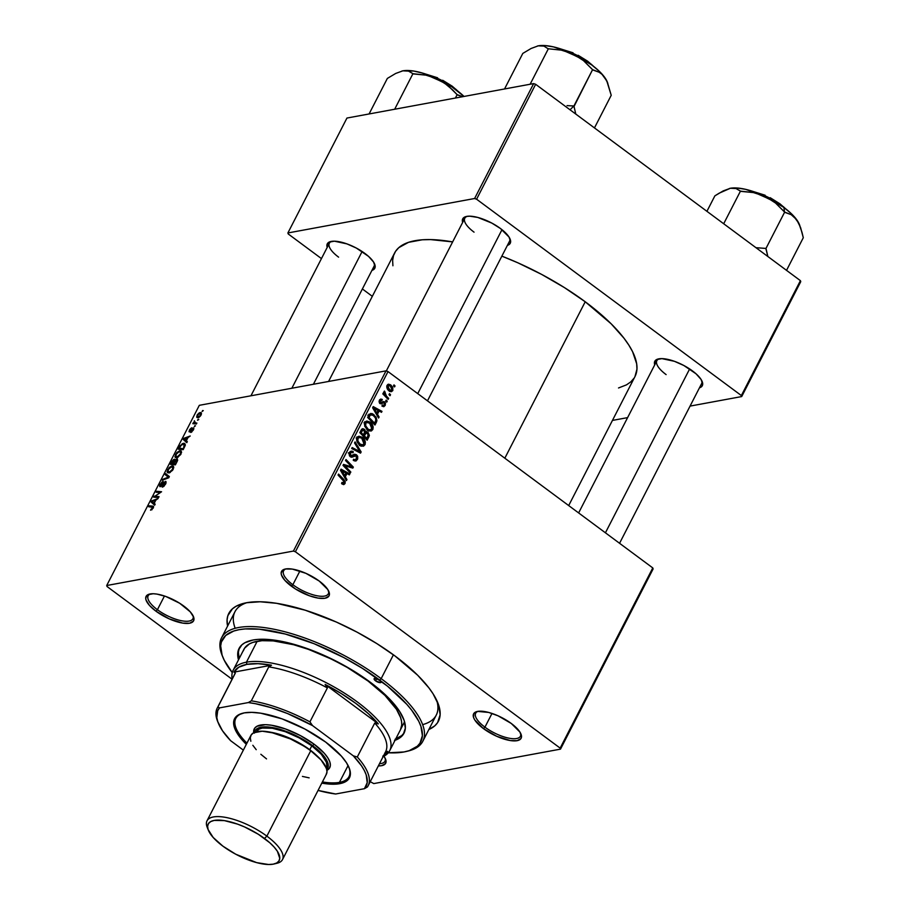 <?xml version="1.0" encoding="UTF-8"?>
<svg xmlns="http://www.w3.org/2000/svg" width="910" height="910" viewBox="0 0 910 910"><rect width="100%" height="100%" fill="white"/><g stroke="black" fill="none" stroke-linecap="round" stroke-linejoin="round"><path stroke-width="1.36" d="M285.99 568.898A25.139 8.963 -152.8 0 0 292.861 584.72L291.371 586.177A26.72 9.532 27.2 0 1 285.001 569.091A26.72 9.532 27.2 0 1 319.217 581.035L305.908 573.334L292.383 569.103L285.558 568.966L283.215 569.751L281.144 572.868L281.486 575.074L284.875 580.375L295.488 588.986L309.411 595.777L318.204 598.12L325.041 598.245L328.863 596.152L329.443 594.355L327.839 589.6L319.217 581.035A26.72 9.532 27.2 0 1 328.92 591.659A26.72 9.532 27.2 0 1 318.602 598.177A26.72 9.532 27.2 0 1 291.371 586.177L292.861 584.72A25.139 8.963 -152.8 0 0 317.772 595.902A25.139 8.963 -152.8 0 0 328.487 590.738A25.139 8.963 27.2 0 1 328.328 593.798A25.139 8.963 27.2 0 1 292.861 584.72L299.913 571.002L292.861 584.72A25.139 8.963 27.2 0 1 283.601 570.809A25.139 8.963 27.2 0 1 286.002 568.898M484.939 727.158A25.139 8.963 -152.8 0 0 509.85 738.34A25.139 8.963 -152.8 0 0 520.565 733.176A25.139 8.963 27.2 0 1 520.406 736.236A25.139 8.963 27.2 0 1 484.939 727.158L491.991 713.44L484.939 727.158A25.139 8.963 27.2 0 1 475.68 713.247A25.139 8.963 27.2 0 1 478.068 711.336A25.139 8.963 -152.8 0 0 484.939 727.158L483.449 728.614L484.939 727.158M511.284 723.473A26.72 9.532 27.2 0 1 520.986 734.097A26.72 9.532 27.2 0 1 510.681 740.615A26.72 9.532 27.2 0 1 483.449 728.614L496.758 736.315L510.283 740.558L517.107 740.683L520.929 738.59L521.521 736.793L519.906 732.038L511.284 723.473L497.975 715.772L488.681 712.439L477.625 711.404L473.803 713.497L473.564 717.512L474.827 720.049L483.449 728.614A26.72 9.532 27.2 0 1 477.067 711.518A26.72 9.532 27.2 0 1 511.284 723.473M379.481 763.706A25.139 8.963 -152.8 0 0 385.112 758.166A25.139 8.963 27.2 0 1 384.953 761.226A25.139 8.963 27.2 0 1 379.481 763.706M383.906 756.221A26.72 9.532 27.2 0 1 385.544 759.088A26.72 9.532 27.2 0 1 378.355 765.89L381.654 765.685L385.487 763.581L385.726 759.577L383.906 756.221M157.419 609.711A25.139 8.963 -152.8 0 0 182.33 620.893A25.139 8.963 -152.8 0 0 193.045 615.729A25.139 8.963 27.2 0 1 192.874 618.789A25.139 8.963 27.2 0 1 157.419 609.711L164.46 595.993L157.419 609.711A25.139 8.963 27.2 0 1 148.148 595.8A25.139 8.963 27.2 0 1 150.548 593.889A25.139 8.963 -152.8 0 0 157.419 609.711L155.929 611.179L157.419 609.711M183.763 606.037A26.72 9.532 27.2 0 1 193.466 616.65A26.72 9.532 27.2 0 1 183.149 623.168A26.72 9.532 27.2 0 1 155.929 611.179L169.237 618.868L182.762 623.111L189.587 623.248L193.409 621.143L193.989 619.346L193.648 617.139L190.258 611.838L179.645 603.228L165.734 596.437L156.929 594.093L153.198 593.741L147.773 594.742L145.702 597.859L146.044 600.065L149.433 605.378L155.929 611.179A26.72 9.532 27.2 0 1 149.547 594.082A26.72 9.532 27.2 0 1 183.763 606.037M327.202 247.418A26.72 9.532 27.2 0 1 330.739 241.525A26.72 9.532 27.2 0 1 364.955 253.481A26.72 9.532 27.2 0 1 374.658 264.093A26.72 9.532 27.2 0 1 371.928 270.406L374.601 268.587L375.182 266.789L373.578 262.046L368.539 256.381L356.345 248.066L346.926 243.88L334.391 241.184L328.954 242.185L326.883 245.302L327.236 247.509M462.655 222.415A26.72 9.532 27.2 0 1 466.182 216.523A26.72 9.532 27.2 0 1 500.409 228.478A26.72 9.532 27.2 0 1 510.112 239.102A26.72 9.532 27.2 0 1 507.382 245.404L510.055 243.596L510.635 241.798L509.031 237.044L500.409 228.478L491.798 223.075L477.807 217.444L469.844 216.193L466.739 216.409L462.917 218.502L462.678 222.518M654.722 364.853A26.72 9.532 27.2 0 1 658.26 358.961A26.72 9.532 27.2 0 1 692.476 370.916A26.72 9.532 27.2 0 1 702.179 381.54A26.72 9.532 27.2 0 1 699.449 387.842L702.122 386.033L702.702 384.236L701.098 379.481L696.059 373.817L683.865 365.513L674.446 361.315L661.911 358.631L656.474 359.632L654.404 362.737L654.756 364.955M422.649 724.633A113.147 40.347 -152.8 0 0 436.618 700.109A113.147 40.347 27.2 0 1 436.254 715.123L422.832 741.24A113.147 40.347 27.2 0 1 407.225 751.239M395.02 655.985A117.856 42.031 27.2 0 1 437.824 702.85A117.856 42.031 27.2 0 1 428.86 729.513L434.775 725.839L437.573 722.654L440.144 714.725L438.62 704.977L433.058 693.784L428.826 687.778L417.667 675.231L395.02 655.985L376.854 643.609L357.016 632.131L336.29 622.019L305.248 610.212L276.64 603.319L260.169 601.772L246.508 602.738L236.202 606.185L232.437 608.813L227.841 615.706L227.068 619.915L227.591 626.069A117.856 42.031 27.2 0 1 244.051 603.262A117.856 42.031 27.2 0 1 395.02 655.985M568.693 505.562L634.998 376.535A135.146 48.196 -152.8 0 0 585.221 301.767A135.146 48.196 -152.8 0 0 501.854 256.142L517.87 262.808L541.643 274.411L564.382 287.571L585.221 301.767L504.822 458.208L585.221 301.767L611.179 323.823L623.987 338.213L628.833 345.106L632.598 351.704L636.67 363.772L636.966 369.119L634.975 376.592M392.915 265.765L392.631 260.408L393.518 255.573L395.577 251.319L398.785 247.668L408.51 242.333L422.308 239.785L430.589 239.592L452.645 241.901A135.146 48.196 -152.8 0 0 394.599 252.991L328.567 381.472M509.68 238.17A25.139 8.963 27.2 0 1 509.52 241.241M701.758 380.608A25.139 8.963 27.2 0 1 701.587 383.667L619.562 543.293M374.238 263.172A25.139 8.963 27.2 0 1 374.067 266.232L313.404 384.27M373.794 783.59L560.503 749.135L653.118 568.932L652.777 567.92L388.013 371.576L295.397 551.767L560.162 748.122L652.777 567.92L653.118 568.932L560.503 749.135L373.794 783.59L370.233 781.701L373.794 783.59M369.585 430.009L372.781 429.565C373.589 426.471 372.702 423.98 370.108 422.081L368.504 422.376L370.893 422.74L373.168 426.938L372.895 429.327L371.473 430.874L368.982 430.839L366.73 429.327L364.409 424.31L366.218 421.216L370.108 422.081L366.844 421.034L364.864 422.547L364.705 426.176L367.651 430.1L370.882 431.056L372.781 429.565L369.039 430.862M377.457 414.232L379.095 416.996L378.571 418.031L372.622 407.76L373.214 406.599L381.984 411.365L381.495 412.321L379.129 410.99L377.457 414.232L379.129 410.99L381.495 412.321L381.984 411.365L373.214 406.599L372.622 407.76L378.571 418.031L379.095 416.996L378.082 417.189L379.095 416.996L377.457 414.232L376.478 414.414L377.457 414.232M345.049 483.54L343.423 484.598L341.591 483.449L341.978 482.414L343.855 483.13L344.23 481.765L338.042 475.031L338.543 474.064L345.163 481.39L345.049 483.54L343.923 479.615L338.543 474.064L338.042 475.031L343.241 480.389L344.128 482.778L341.978 482.414L341.591 483.449L342.296 484.075L345.049 483.54L342.262 484.052L343.821 484.586L345.049 483.54M356.515 454.795L357.664 456.297L357.687 458.856L356.163 460.87L354.354 460.881L353.228 460.221L353.615 459.197L355.071 459.846L356.231 459.129L356.39 456.058L355.173 455.535L351.135 457.15L349.508 455.921L349.065 453.646L350.123 451.644L352.159 451.155L353.342 451.781L352.943 452.793L351.76 452.304L350.577 452.987L350.6 455.637L351.635 455.921L354.661 454.226L356.515 454.795L354.65 454.226L350.725 455.739L350.373 453.305L351.544 452.315L352.943 452.793L353.342 451.781L351.146 451.121L349.44 452.566L350.282 456.729L352.614 456.968L356.106 455.796L356.515 458.663L354.945 459.846L353.615 459.197L353.228 460.221L355.639 461.051L357.437 459.425L353.819 460.608L357.437 459.425L356.515 454.795L353.251 455.398L356.515 454.795M355.071 441.919L361.145 451.94L360.519 453.146L351.67 448.516L352.159 447.561L359.746 451.531L354.536 442.942L355.071 441.919L354.536 442.942L359.746 451.531L352.159 447.561L351.67 448.516L360.519 453.146L361.145 451.94L358.972 452.338L361.145 451.94L355.071 441.919M361.771 445.206L364.978 444.762C365.786 441.668 364.899 439.166 362.305 437.278L360.69 437.573L363.09 437.938L365.354 442.135L365.092 444.524L363.659 446.071L361.179 446.036L358.927 444.512L357.118 441.976L356.606 439.507L358.415 436.413L362.305 437.278L359.04 436.231L357.061 437.744L356.891 441.373L359.848 445.286L363.079 446.241L364.978 444.762L361.224 446.048M393.996 384.896L395.042 385.976L394.553 386.921L393.495 385.863L393.996 384.896L393.495 385.863L394.553 386.921L395.042 385.976L393.825 386.193L395.042 385.976L393.996 384.896M367.867 432.057L369.38 435.367L367.162 440.224L359.825 432.648L361.588 429.395L363.045 428.712L364.864 429.759L365.638 431.977L367.867 432.057L365.638 431.977L364.307 429.247L361.816 429.145L359.825 432.648L367.162 440.224L369.039 436.561L367.595 436.823L369.039 436.561L367.867 432.057L364.591 432.659L367.867 432.057M345.311 476.795L346.949 479.559L346.414 480.582L340.465 470.311L341.068 469.15L349.838 473.928L349.349 474.884L346.972 473.541L345.311 476.795L346.972 473.541L349.349 474.884L349.838 473.928L341.068 469.15L340.465 470.311L346.414 480.582L346.949 479.559L345.925 479.741L346.949 479.559L345.311 476.795L344.321 476.976L345.311 476.795M346.357 467.365L350.816 472.028L350.327 472.984L343.002 465.397L343.514 464.396L351.749 466.898L345.516 460.505L346.005 459.539L353.342 467.114L352.83 468.115L344.583 465.647L346.357 467.365L344.583 465.647L352.83 468.115L353.342 467.114L346.005 459.539L345.516 460.505L351.749 466.898L343.514 464.396L343.002 465.397L350.327 472.984L350.816 472.028L349.611 472.245L350.816 472.028L346.357 467.365L345.117 467.592L346.357 467.365M385.214 405.382L383.827 406.668L381.938 406.087L382.314 405.064L384.27 405.132L384.566 403.266L383.611 402.686L381.358 403.858L380.027 403.528L379.049 401.583L379.891 399.547L382.28 399.456L381.893 400.491L380.084 400.889L380.516 402.573L383.667 401.515L385.465 403.039L385.214 405.382L384.646 401.879L380.391 402.482L380.084 400.889L381.893 400.491L382.28 399.456L380.801 399.046L379.368 400.298L380.027 403.528L384.225 402.868L384.498 404.791L383.622 405.519L382.314 405.064L381.938 406.087L383.724 406.69L385.214 405.382L381.973 405.985L385.214 405.382M376.922 420.704L374.965 425.027L367.64 417.451L369.403 414.209L372.19 413.584L376.114 417.133L376.922 420.704L373.771 414.459L370.711 413.424L367.64 417.451L374.965 425.027L376.365 422.32L374.909 422.593L376.365 422.32L376.922 420.704L375.671 420.943L376.922 420.704M389.673 390.902L392.836 390.561L390.697 384.885L388.707 385.26L390.697 384.885L392.733 387.341L392.836 390.561L390.242 391.584L387.614 389.309L386.739 386.898L387.785 384.452L390.697 384.885L388.49 384.168L387.091 385.271C386.466 387.694 387.205 389.628 389.309 391.072L391.38 391.709L392.836 390.561L389.525 391.22M389.48 393.677L390.526 394.758L390.037 395.702L388.979 394.644L389.48 393.677L388.979 394.644L390.037 395.702L390.526 394.758L389.309 394.986L390.526 394.758L389.48 393.677M386.534 396.18L388.65 398.421L388.149 399.376L382.814 393.871L383.315 392.915L384.407 394.064L383.758 392.176L384.418 391.05L384.907 394.053L386.534 396.18L384.418 391.05L384.407 394.064L383.315 392.915L382.814 393.871L388.149 399.376L388.65 398.421L387.433 398.637L388.65 398.421L386.534 396.18L385.271 396.419L386.534 396.18M386.181 400.082L387.228 401.162L386.75 402.118L385.681 401.06L386.181 400.082L385.681 401.06L386.75 402.118L387.228 401.162L386.022 401.39L387.228 401.162L386.181 400.082M386.022 370.859L199.313 405.325L106.709 585.517L293.418 551.062L386.022 370.859L388.013 371.576L652.777 567.92L560.162 748.122L560.503 749.135L560.162 748.122L295.397 551.767L293.418 551.062L295.397 551.767L388.013 371.576L386.022 370.859L199.313 405.325L106.709 585.517L293.418 551.062L386.022 370.859M174.993 456.922L176.893 457.707L180.976 454.113L181.044 450.928L179.702 450.734L181.568 452.122L179.702 450.734L181.261 451.121L180.783 454.465L177.348 457.582L175.687 457.673L174.936 456.695L176.733 452.611L179.702 450.734L175.528 454.363L175.402 457.525M186.334 440.804L187.323 441.634L186.789 442.67L183.24 439.473L183.843 438.313L190.213 436.004L188.006 437.562L186.334 440.804L188.006 437.562L190.213 436.004L183.843 438.313L183.24 439.473L186.789 442.67L187.323 441.634L186.334 440.804M153.244 508.087L150.537 510.203L152.766 507.325L148.671 506.745L149.16 505.789L153.562 506.563L153.244 508.087L152.789 506.142L149.16 505.789L148.671 506.745L152.163 507.097L152.596 508.144L150.537 510.203L153.244 508.087M160.751 485.712L160.751 484.291L163.254 481.39L160.092 484.382L160.308 486.657L164.983 482.357L165.427 484.359L163.618 485.826L164.084 486.167L162.651 486.224L163.345 486.736L162.651 486.224L162.23 487.168L165.631 483.972L165.734 481.401L166.086 482.914L163.993 486.247L162.23 487.168L164.721 484.529L165.176 482.357L160.706 486.531L159.773 486.611L159.682 485.349L161.969 482.004L163.254 481.39L160.933 483.949L160.831 485.701L165.415 481.413L160.49 485.678M165.688 473.632L169.362 476.567L168.748 477.784L162.287 480.241L162.788 479.286L168.316 477.181L165.165 474.656L165.688 473.632L165.165 474.656L168.316 477.181L162.788 479.286L162.287 480.241L168.748 477.784L169.362 476.567L165.688 473.632M167.19 472.119L169.078 472.904L173.173 469.298L173.241 466.125L171.888 465.931L173.753 467.319L171.888 465.931L173.571 466.5L172.525 470.356L169.078 472.904L167.451 472.597L167.11 471.63L169.203 467.501L171.888 465.931L167.713 469.56L167.588 472.711M202.566 410.535L203.271 410.615L202.065 411.513L203.271 410.615L202.566 410.535M176.836 458.902L177.666 460.176L175.391 464.862L170.443 464.373L173.412 459.675L174.731 459.243L175.095 460.255L176.836 458.902L175.095 460.255L174.345 459.254L172.399 460.744L170.443 464.373L175.391 464.862L177.268 461.199L176.836 458.902L177.439 458.993M154.188 503.366L155.166 504.197L154.643 505.221L151.094 502.036L151.686 500.875L158.067 498.566L155.849 500.113L154.188 503.366L155.849 500.113L158.067 498.566L151.686 500.875L151.094 502.036L154.643 505.221L155.166 504.197L154.188 503.366M156.042 496.325L159.045 496.655L158.545 497.622L153.619 497.122L160.342 492.606L156.133 492.23L156.622 491.263L161.57 491.753L154.837 496.28L156.042 496.325L154.837 496.28L161.57 491.753L156.622 491.263L156.133 492.23L160.342 492.606L153.619 497.122L158.545 497.622L159.045 496.655L156.042 496.325L157.669 497.531L156.042 496.325M193.409 429.929L191.123 432.375L193.034 428.849L190.167 431.647L189.007 431.727L189.724 429.543L191.464 427.871L189.746 430.976L193.125 427.973L193.864 428.178L193.511 429.725L193.352 427.916L189.928 431.01L191.748 427.78L189.371 430.18L189.53 431.943L192.909 428.849L192.909 429.986L190.747 432.477L193.409 429.929M185.208 445.513L183.194 449.665L178.258 449.176L182.262 443.693L184.662 443.386L185.208 445.513L184.821 443.488L183.411 443.284L180.1 445.718L178.258 449.176L183.194 449.665L185.208 445.513M199.972 412.617L201.451 413.402L200.416 416.075L198.357 417.633L196.674 417.042L197.379 414.653L199.301 412.833L197.095 415.153L197.004 417.519L198.198 417.667L201.03 415.096C201.747 413.129 201.406 412.298 199.972 412.617L201.463 413.72L199.972 412.617L201.099 412.776M198.05 419.328L198.755 419.396L197.55 420.295L198.05 419.328L197.55 420.295L198.755 419.396L198.05 419.328L198.585 419.726L198.05 419.328M195.457 422.877L196.549 423.696L195.457 422.877L196.867 423.059L196.378 424.014L192.783 423.662L194.012 422.786L194.353 420.738L194.41 422.467L195.457 422.877L194.353 420.738L194.012 422.786L192.783 423.662L196.378 424.014L196.867 423.059L195.457 422.877L194.433 421.501M194.751 425.732L195.457 425.8L194.251 426.71L195.457 425.8L194.751 425.732M107.05 586.529L232.073 679.247L107.05 586.529L106.709 585.517L107.05 586.529M612.441 420.42L627.604 417.622L612.441 420.42M690.064 406.099L741.695 396.567L800.755 281.668L800.413 280.655L535.649 84.3L476.59 199.21L741.354 395.554L800.413 280.655L800.755 281.668L741.695 396.567L690.064 406.099M287.89 232.96L474.611 198.505L533.658 83.595L346.949 118.05L287.89 232.96L474.611 198.505L476.59 199.21L741.354 395.554L741.695 396.567L741.354 395.554L800.413 280.655L535.649 84.3L476.59 199.21L474.611 198.505L533.658 83.595L535.649 84.3L533.658 83.595L346.949 118.05L287.89 232.96L288.243 233.972L321.458 258.599L288.243 233.972L287.89 232.96M362.385 288.959L372.326 296.33L362.385 288.959M618.527 387.967L626.49 384.862L630.812 381.859L634.008 378.219M338.6 257.155A25.139 8.963 27.2 0 1 329.34 243.243A25.139 8.963 27.2 0 1 331.74 241.332A25.139 8.963 -152.8 0 0 338.6 257.155M666.12 374.601A25.139 8.963 27.2 0 1 656.861 360.69A25.139 8.963 27.2 0 1 659.261 358.767A25.139 8.963 -152.8 0 0 666.12 374.601M474.053 232.164A25.139 8.963 27.2 0 1 464.794 218.252A25.139 8.963 27.2 0 1 467.183 216.341A25.139 8.963 -152.8 0 0 474.053 232.164M222.518 656.315A113.147 40.347 27.2 0 1 221.562 637.808L234.985 611.691A113.147 40.347 27.2 0 1 246.985 602.647A113.147 40.347 -152.8 0 0 235.167 628.287M175.152 459.846L174.345 459.254L175.152 459.846M175.095 460.255L174.345 459.254M173.878 460.198L171.524 463.463L173.059 463.622L171.524 463.463L173.093 464.635L171.524 463.463L173.878 460.198L175.027 461.029L174.413 460.574L174.288 462.394L173.059 463.622L174.629 464.783L173.059 463.622L174.401 460.722L173.878 460.198L174.413 460.574M176.335 459.846L173.639 463.679L175.3 463.838L176.654 462.382L176.631 459.857L175.744 464.168L173.639 463.679L175.209 464.839L173.639 463.679L174.674 461.666L176.335 459.846L177.564 460.528M169.59 471.949L168.009 471.289L168.373 469.469L171.342 466.898L172.525 467.08L172.968 469.674L169.59 471.949L170.261 472.438L169.59 471.949L172.627 469.185L172.468 467.035L170.648 467.126L168.509 469.207L168.009 471.289L169.59 471.949M169.624 472.745L168.009 471.289M163.47 479.786L162.788 479.286L163.47 479.786M167.372 478.307L166.655 477.773L167.372 478.307M167.542 476.624L168.316 477.181M168.919 477.443L165.165 474.656L168.919 477.443M164.983 482.357L166.064 482.983M165.984 481.492L165.415 481.413M151.777 509.873L150.946 509.259L151.777 509.873M152.004 509.702L151.401 509.259L152.004 509.702M152.163 507.097L152.596 508.144M150.742 506.95L149.16 505.789L150.742 506.95M153.619 506.756L152.789 506.142L153.619 506.756M153.381 506.335L152.789 506.142M154.848 504.822L151.094 502.036L154.848 504.822M152.345 501.364L151.686 500.875L152.345 501.364M152.732 502.013L153.779 502.968L151.947 501.467L152.96 502.218L151.947 501.467L155.109 500.375L154.222 503.287L155.109 500.375L151.947 501.467L152.732 502.013L151.947 501.467M155.781 497.338L154.131 496.121L155.781 497.338M158.238 492.458L156.622 491.263L158.238 492.458M156.338 497.395L154.837 496.28L156.338 497.395M191.794 432L191.168 431.545L191.794 432M192.909 428.849L192.909 429.986M189.928 431.01L189.871 430.123M186.994 442.26L183.24 439.473L186.994 442.26M184.878 439.45L186.368 440.736L187.267 437.812L184.48 438.802L183.843 438.313L185.117 439.666L184.104 438.916L187.699 438.142L185.936 440.406L184.104 438.916M185.356 444.728L183.411 443.284L185.356 444.728M183.115 448.641L179.327 448.277L180.897 449.438L179.327 448.277L180.749 445.673L182.887 444.239L184.116 444.41L183.547 448.971L184.514 445.274L183.683 444.216L181.306 445.047L179.327 448.277L183.115 448.641M177.405 456.752L175.823 456.092L176.176 454.272L179.145 451.701L180.328 451.883L180.771 454.488L177.405 456.752L178.076 457.252L177.405 456.752L180.51 453.806L180.282 451.838L178.451 451.929L176.312 454.022L175.903 456.32L177.405 456.752M177.427 457.548L175.823 456.092M198.63 416.735L200.837 415.438L200.598 413.891L199.483 413.561L200.507 415.188L198.63 416.735L199.256 417.201L197.606 416.575L198.63 416.735L197.595 415.096L199.483 413.561L201.326 414.391M194.854 423.867L193.284 422.706L194.854 423.867M195.57 423.935L194.012 422.786L195.57 423.935M362.624 428.724L361.816 429.145M361.315 429.804L364.307 429.247L361.315 429.804M364.705 432.148L365.638 431.977L364.705 432.148M366.389 431.613L365.638 431.977M363.465 434.935L361.179 432.568L359.973 432.796L361.179 432.568L362.021 430.942L360.565 431.215L363.852 430.225L364.717 431.59L363.465 434.935L362.26 435.151L363.465 434.935L364.717 431.59L362.885 429.952L361.179 432.568L363.465 434.935M361.031 430.293L363.852 430.225M366.798 438.37L364.318 435.822L363.113 436.038L364.318 435.822L365.354 433.808L363.909 434.07L367.356 432.989L368.152 435.628L366.798 438.37L365.592 438.597L366.798 438.37L368.277 434.798L366.457 432.671L364.318 435.822L366.798 438.37M366.423 432.682L367.356 432.989M357.55 437.039L358.586 437.573M361.008 446.275L361.816 445.126M358.722 437.676L356.709 438.722L357.994 438.483L357.903 441.088L356.868 441.282L357.903 441.088L359.985 444.057L363.101 444.91L364.33 442.328L361.725 438.154L364.057 443.989L362.646 445.047L359.029 444.615L360.371 444.376L357.903 441.088L357.994 438.483L359.404 437.426L361.725 438.154L356.947 436.857M355.651 450.598L357.459 450.268L355.651 450.598M358.028 451.849L359.746 451.531L358.028 451.849M353.251 460.153L354.945 459.846M355.116 455.546L350.509 456.877L355.275 455.523M351.397 457.195L352.614 456.968L351.397 457.195M351.999 457.173L352.614 456.968M349.713 452.122L353.171 451.644L349.656 452.088M349.087 453.544L350.373 453.305L349.087 453.544M349.531 455.955L350.725 455.739L349.531 455.955M351.635 455.921L350.725 455.739M341.682 483.199L342.638 483.028L341.682 483.199M344.128 482.778L342.638 483.028M342.706 479.843L343.923 479.615L342.706 479.843M341.876 483.904L342.058 483.108M348.189 474.235L349.838 473.928L348.189 474.235M345.527 473.814L346.972 473.541L345.527 473.814M344.628 475.566L342.865 472.517L341.853 472.7L342.865 472.517L341.591 470.527L340.693 470.686L345.959 472.972L344.628 475.566L343.616 475.748L344.628 475.566L345.959 472.972L341.591 470.527L344.628 475.566M345.038 465.818L347.211 465.42L345.038 465.818M347.506 466.648L349.918 466.204L347.506 466.648M349.747 467.262L351.749 466.898L349.747 467.262M350.862 467.569L353.342 467.114L350.862 467.569M343.445 465.852L344.583 465.647L343.445 465.852M383.497 402.709L380.334 403.301M382.587 403.187L380.175 403.63L383.611 402.686M379.561 399.956L382.28 399.456L379.561 399.956M380.084 400.889L381.893 400.491M379.311 402.686L380.391 402.482L379.311 402.686M379.504 403.005L381.062 402.743M381.847 402.357L380.915 402.743M381.756 402.413L384.646 401.879L381.756 402.413M383.542 402.698L379.8 403.494M381.37 402.482L381.995 403.187M380.346 411.673L381.984 411.365L380.346 411.673M377.673 411.252L379.129 410.99L377.673 411.252M376.774 413.003L375.011 409.955L373.999 410.137L375.011 409.955L373.737 407.964L372.838 408.135L378.105 410.421L376.774 413.003L375.773 413.197L376.774 413.003L378.105 410.421L373.737 407.964L376.774 413.003M369.301 414.346L370.097 414.789M372.179 414.755L373.771 414.459L372.179 414.755M370.245 414.892L368.914 414.198M370.45 414.903L368.982 417.383L374.613 423.184L375.887 419.92L375.318 417.781L372.907 415.142L370.45 414.903L373.225 415.37C375.648 417.087 376.319 419.283 375.238 421.956L374.613 423.184L373.396 423.4L374.613 423.184L368.982 417.383L367.776 417.599L368.982 417.383L369.699 415.995L368.243 416.268L370.45 414.903L368.789 415.21L371.064 414.607L367.788 415.21M365.354 421.842L366.4 422.376M368.812 431.078L369.619 429.929M366.514 422.456L364.762 421.66M368.186 429.179L365.706 425.891L364.671 426.085L365.706 425.891L365.809 423.286L364.512 423.525L367.208 422.229L369.54 422.968L371.872 428.792L370.461 429.85L366.844 429.429L370.916 429.713L372.133 427.143L369.847 423.207L366.537 422.479L365.581 423.889L365.706 425.891L368.186 429.179M389.423 391.402L389.708 390.799M392.096 390.003L391.311 390.606L392.255 389.105L391.072 386.636L388.615 385.271L387.808 385.863L390.208 385.829L392.096 390.003L388.411 390.288L389.708 390.049L387.808 385.863L386.807 386.045L388.593 385.271L386.955 385.578M383.212 394.28L384.407 394.064L383.212 394.28M383.77 392.369L385.146 392.108L383.77 392.369M383.827 392.62L384.714 392.449L383.827 392.62M199.483 413.561L197.788 414.767L197.561 416.53M387.808 385.863L388.445 388.775L391.3 390.606L389.207 390.993M375.58 680.851L376.74 678.587L375.58 680.851L374.124 679.224L374.715 678.325L379.675 680.1A3.924 1.399 27.2 0 1 381.119 682.272A3.924 1.399 27.2 0 1 375.58 680.851A3.924 1.399 27.2 0 1 374.124 678.678A3.924 1.399 27.2 0 1 379.675 680.1L381.165 678.644A113.147 40.347 -152.8 0 0 265.834 627.82A113.147 40.347 -152.8 0 0 222.142 655.416L222.859 657.202A111.577 39.79 27.2 0 1 265.947 629.982A111.577 39.79 27.2 0 1 379.675 680.1L381.119 681.726L380.528 682.625L375.58 680.851M395.713 739.011A92.718 33.067 -152.8 0 0 404.302 732.55M239.08 648.409L239.068 648.443A92.718 33.067 27.2 0 0 238.5 659.864L237.715 653.539L238.329 650.218L241.935 644.792L244.904 642.733L253.014 640.014L258.076 639.389L276.72 640.469L299.219 645.895L323.63 655.189L347.87 667.542L369.847 681.909A92.718 33.067 27.2 0 1 403.995 733.21A92.718 33.067 27.2 0 1 395.042 740.308M221.562 637.808A113.147 40.347 27.2 0 1 381.165 678.644L379.675 680.1A111.577 39.79 27.2 0 1 406.304 751.478A111.577 39.79 27.2 0 1 388.286 752.797L403.972 751.967L409.272 750.625L417.303 746.223L419.954 743.208L422.388 735.701L420.943 726.476L418.782 721.323L411.673 710.187L406.793 704.317L387.467 686.14L362.464 668.372L343.696 657.52L314.166 643.745L285.274 634.031L259.509 629.208L245.177 628.924L239.08 629.686L233.779 631.028L225.748 635.43L221.403 641.959L220.675 645.952L222.108 655.177L224.281 660.33L232.277 672.615A111.577 39.79 27.2 0 1 222.859 657.202M406.304 751.478L408.169 751.023A113.147 40.347 -152.8 0 0 381.165 678.644L393.416 654.802L381.165 678.644A113.147 40.347 27.2 0 1 422.832 741.24M243.232 650.98L244.562 648.204L249.465 643.87L252.98 642.358L261.978 640.697L273.284 640.913L293.6 644.724L308.638 649.433L331.991 659.329L347.211 667.428L368.061 681.055A87.997 31.384 27.2 0 1 400.468 729.752L401.742 724.917L401.56 721.437L400.605 717.637L396.453 709.277L384.964 695.422L368.061 681.055A87.997 31.384 27.2 0 0 243.925 649.296L233.188 670.192A87.997 31.384 27.2 0 1 246.428 662.184L246.917 664.357A86.427 30.826 27.2 0 1 271.487 665.199L268.757 666.882A84.857 30.269 27.2 0 1 327.384 687.903L325.132 684.434A86.427 30.826 27.2 0 1 378.344 723.894L374.749 723.029A84.857 30.269 27.2 0 1 384.885 753.002L387.614 751.319A86.427 30.826 27.2 0 1 383.588 755.709M239.068 648.443A92.718 33.067 27.2 0 1 369.847 681.909L382.28 691.998L392.381 702.031L399.763 711.643L404.142 720.447L405.337 728.125L403.312 734.359L401.117 736.861L394.451 740.524M239.421 647.806L238.386 652.231L239.171 658.556A92.718 33.067 -152.8 0 1 239.421 647.806M395.122 739.216L401.788 735.553L403.983 733.051M442.681 80.273L452.168 86.154L454.204 88.452A29.859 10.647 -152.8 0 0 452.088 86.814L452.088 86.814A29.859 10.647 -152.8 0 0 427.245 74.609L452.088 86.814L452.168 86.154L422.979 73.209L437.596 77.794M402.834 70.832L408.51 71.105L412.935 73.699L394.667 109.246L412.935 73.699L425.846 75.132L437.733 78.943A42.52 15.163 -152.8 0 1 464.032 96.449L452.111 87.03L437.733 78.943A42.52 15.163 -152.8 0 0 402.834 70.832L395.679 73.46L387.353 78.419L369.085 113.966L387.353 78.419L395.679 73.46L402.834 70.832L408.51 71.105L413.47 73.949L425.846 75.132L437.733 78.943L448.05 85.62L457.366 94.936L462.689 96.688L457.15 94.629L455.398 98.041L457.15 94.629L452.543 89.828L443.113 81.957L432.705 76.702L422.809 73.153L413.697 71.037L402.834 70.832A42.52 15.163 -152.8 0 0 401.947 71.014A42.52 15.163 -152.8 0 0 401.901 71.025L401.947 71.014M455.876 89.271L457.821 91.114M291.848 388.24L362.123 251.501L291.848 388.24M417.736 393.62L501.979 229.695L417.736 393.62M567.044 105.617L573.277 105.947L567.044 105.617M573.653 106.22A48.799 17.404 -152.8 0 0 573.277 105.947A48.799 17.404 27.2 0 1 573.653 106.22L570.013 109.791L573.653 106.22A48.799 17.404 27.2 0 1 574.028 106.504L592.592 69.638L599.155 72.243L602.01 74.336L606.754 80.853L611.224 95.288L594.457 127.923L611.224 95.288L607.3 81.946A42.52 15.163 -152.8 0 0 604.593 77.236L599.235 71.219L591.853 65.042L573.175 53.94L583.503 60.629L592.592 69.638L573.812 106.197L573.277 105.947L574.028 106.504A48.799 17.404 -152.8 0 0 573.653 106.22M578.123 55.282L587.61 61.163L589.646 63.461A29.859 10.647 -152.8 0 0 587.541 61.823L587.541 61.823A29.859 10.647 -152.8 0 0 562.698 49.606L587.541 61.823L587.61 61.163L558.422 48.207L573.038 52.791M607.584 82.719L604.593 77.236A42.52 15.163 -152.8 0 0 573.175 53.94A42.52 15.163 -152.8 0 0 538.276 45.83L531.121 48.469L522.806 53.417L504.538 88.975L522.806 53.417L531.121 48.469L538.276 45.83L541.348 45.614L543.964 46.103L548.082 48.753L561.288 50.13L573.175 53.94L553.564 46.91L545.09 45.568L538.276 45.83A42.52 15.163 -152.8 0 0 537.389 46.023A42.52 15.163 -152.8 0 0 537.355 46.035L537.389 46.023M575.78 114.069L574.028 106.504L575.78 114.069M530.12 84.255L548.389 48.696L530.12 84.255M591.329 64.269L593.274 66.123M538.276 45.83L543.964 46.103L548.082 48.753L561.288 50.13L573.175 53.94L583.503 60.629L592.819 69.945L599.155 72.243L602.01 74.336L604.593 77.236L607.789 83.163M689.643 368.937L605.423 532.805L689.643 368.937M730.355 188.268L723.2 190.907L714.873 195.855L706.922 211.325L714.873 195.855L719.241 193.148L730.355 188.268L736.031 188.541L740.456 191.134L723.689 223.758L740.456 191.134L753.366 192.567L765.253 196.378L775.57 203.066L784.67 212.075L765.879 248.635L765.356 248.385A48.799 17.404 27.2 0 1 766.106 248.942L767.858 256.506L765.879 248.635L784.67 212.075L791.222 214.68L796.671 219.674A42.52 15.163 -152.8 0 0 783.931 207.48L784.5 211.996L783.931 207.48L765.253 196.378L775.57 203.066L784.898 212.383L791.222 214.68L794.089 216.773L798.821 223.291L801.983 232.312L803.291 237.726L786.524 270.361L803.291 237.726L800.584 227.545L796.671 219.674L791.302 213.645L783.931 207.48A42.52 15.163 -152.8 0 0 765.253 196.378L745.643 189.348L737.157 188.006L730.355 188.268L736.031 188.541L740.99 191.384L753.366 192.567L765.253 196.378A42.52 15.163 -152.8 0 0 730.355 188.268L729.422 188.472L730.355 188.268A42.52 15.163 -152.8 0 0 729.467 188.461A42.52 15.163 -152.8 0 0 729.422 188.472L729.467 188.461M779.608 204.261L781.724 205.899A29.859 10.647 -152.8 0 0 779.608 204.261L779.608 204.261A29.859 10.647 -152.8 0 0 754.765 192.044L779.608 204.261L779.688 203.601L779.608 204.261M770.201 197.709L779.529 203.567L750.5 190.645M765.356 248.385L755.96 247.691L765.356 248.385A48.799 17.404 -152.8 0 1 766.106 248.942L765.356 248.385M799.651 225.157L796.671 219.674A42.52 15.163 -152.8 0 1 799.367 224.383L799.856 225.6M783.408 206.706L785.353 208.561M750.477 190.645L765.117 195.229M243.493 713.042A63.643 22.693 -152.8 0 0 246.929 743.152A63.643 22.693 27.2 0 1 235.792 718.411A63.643 22.693 27.2 0 1 243.493 713.042M322.402 781.94A63.643 22.693 -152.8 0 0 339.43 782.372L339.726 783.681A64.587 23.034 27.2 0 1 321.799 783.123L336.2 784.113L339.726 783.681L339.43 782.372A63.643 22.693 27.2 0 1 322.402 781.94M246.326 744.334A64.587 23.034 27.2 0 1 242.924 713.178A64.587 23.034 27.2 0 1 244.267 712.883L251.751 712.359L260.783 713.201L282.055 718.866L304.827 729.001L325.655 742.071L341.364 756.085L346.505 762.785L349.542 768.916L350.384 774.262L348.974 778.607L345.379 781.781L339.726 783.681A64.587 23.034 27.2 0 0 349.11 767.744A64.587 23.034 27.2 0 0 303.712 728.409A64.587 23.034 27.2 0 0 244.267 712.883L238.625 714.782L235.019 717.956L234.041 719.992L233.756 724.861L237.499 733.779L246.326 744.334M348.086 765.526L339.43 782.372L348.086 765.526M383.133 756.597A87.997 31.384 -152.8 0 0 351.806 698.004A87.997 31.384 -152.8 0 0 246.428 662.184A87.997 31.384 27.2 0 1 342.285 691.793A87.997 31.384 27.2 0 1 389.73 750.636A87.997 31.384 27.2 0 1 383.133 756.597M257.166 641.3L246.428 662.184L257.166 641.3M382.791 756.221L387.614 751.319L384.885 753.002M234.086 675.504A84.857 30.269 27.2 0 1 235.349 673.047L233.961 672.126L271.487 665.199L257.996 663.674L246.917 664.357L238.784 667.212L233.961 672.126A86.427 30.826 27.2 0 1 246.917 664.357L246.428 662.184A87.997 31.384 -152.8 0 0 232.186 679.019A87.997 31.384 27.2 0 1 233.188 670.192M325.132 684.434L378.344 723.894L368.413 713.702L355.833 703.407L341.182 693.5L325.132 684.434L378.344 723.894L374.749 723.029L357.3 756.983L353.353 755.869L312.528 725.588L309.935 721.857L327.384 687.903L325.132 684.434M368.14 785.762L385.59 751.819A84.857 30.269 -152.8 0 0 374.749 723.029L357.3 756.983L353.353 755.869A83.288 29.7 27.2 0 1 364.455 788.686L335.665 793.998A83.288 29.7 27.2 0 1 318.056 790.415L335.665 793.998L364.455 788.686L367.435 786.957A84.857 30.269 -152.8 0 0 357.3 756.983A84.857 30.269 27.2 0 1 368.14 785.762A84.857 30.269 27.2 0 1 367.435 786.957L364.455 788.686L367.208 782.645L366.207 774.888L364.318 770.497L361.52 765.81L353.353 755.869L312.528 725.588L287.537 713.554L270.964 707.616L255.448 703.703L248.328 702.565L219.537 707.878L217.899 707.002L235.349 673.047L233.961 672.126L271.487 665.199L268.757 666.882L251.308 700.837L248.328 702.565L219.537 707.878L217.706 710.664L216.819 717.603L217.786 721.676L222.484 730.753L230.639 740.706L243.345 750.124L230.639 740.706A83.288 29.7 27.2 0 1 218.355 723.177A83.288 29.7 27.2 0 1 219.537 707.878L217.899 707.002L235.349 673.047A84.857 30.269 -152.8 0 0 234.643 674.242L217.194 708.185A84.857 30.269 27.2 0 1 217.899 707.002A84.857 30.269 -152.8 0 0 217.626 721.403L218.355 723.177M327.384 687.903A84.857 30.269 -152.8 0 0 268.757 666.882L251.308 700.837A84.857 30.269 27.2 0 1 309.935 721.857L327.384 687.903M218.013 722.301A84.857 30.269 27.2 0 1 217.194 708.185M348.883 767.21A63.643 22.693 27.2 0 1 349.008 776.594A63.643 22.693 27.2 0 1 339.43 782.372A63.643 22.693 -152.8 0 0 348.883 767.21M309.935 721.857A84.857 30.269 -152.8 0 0 251.308 700.837L248.328 702.565A83.288 29.7 27.2 0 1 312.528 725.588L309.935 721.857M282.498 859.597L326.383 774.205A42.429 15.129 -152.8 0 0 310.754 750.727L266.869 836.131A42.429 15.129 -152.8 0 0 223.621 817.066A42.429 15.129 -152.8 0 0 207.241 827.417L208.39 830.273A39.915 14.23 27.2 0 1 223.792 820.524A39.915 14.23 27.2 0 1 264.48 838.463L266.869 836.131L310.754 750.727A42.429 15.129 -152.8 0 0 250.91 735.416L207.014 820.809A42.429 15.129 27.2 0 1 266.869 836.131A42.429 15.129 27.2 0 1 282.498 859.597A42.429 15.129 27.2 0 1 275.4 863.579M274.012 863.999L276.993 863.271A42.429 15.129 -152.8 0 0 266.869 836.131L264.48 838.463A39.915 14.23 27.2 0 1 274.012 863.999A39.915 14.23 27.2 0 1 222.882 846.141L213.179 837.473L208.117 829.545L207.605 826.246L208.47 823.561L210.699 821.593L214.191 820.422L224.395 820.615L237.533 824.119L244.585 826.951L258.326 834.265L269.838 842.796L274.183 847.119L277.368 851.26L279.768 858.357L278.892 861.042L276.674 862.998L273.182 864.17L268.552 864.5L256.654 862.623L235.747 854.217L222.882 846.141A39.915 14.23 27.2 0 1 208.39 830.273M314.109 744.198A42.429 15.129 -152.8 0 0 273.262 725.543A42.429 15.129 -152.8 0 0 253.708 732.732L254.572 728.364L256.938 726.271L265.561 724.678L271.498 725.236L285.467 728.956L300.425 735.61L314.109 744.198L324.426 753.412L327.805 757.803L329.807 761.841L330.353 765.344L329.431 768.199L326.929 770.361A42.429 15.129 -152.8 0 0 314.109 744.198L312.619 745.654L314.109 744.198M254.493 732.368A40.859 14.571 27.2 0 1 275.594 728.182A40.859 14.571 27.2 0 1 312.619 745.654L318.102 750.102L325.803 758.758L327.736 762.637L328.26 766.027L326.781 769.519A40.859 14.571 27.2 0 0 312.619 745.654L299.447 737.384L292.258 733.881L278.05 728.785L271.578 727.397L261.136 727.192L257.564 728.398L255.289 730.4L254.39 733.153M326.201 767.687L326.269 767.551A39.289 14.014 -152.8 0 0 311.8 745.813L309.787 749.726L293.828 740.092L270.634 732.22A39.289 14.014 27.2 0 1 309.787 749.726L317.499 756.312A39.289 14.014 27.2 0 0 309.787 749.726L311.8 745.813A39.289 14.014 -152.8 0 0 256.381 731.629L256.313 731.765M207.924 828.896A42.429 15.129 27.2 0 1 207.014 820.809M250.841 741.252L250.295 737.748L251.217 734.893L253.583 732.8L262.205 731.208L274.854 733.21L289.607 738.499L304.213 746.268L310.754 750.727L321.071 759.941L326.451 768.37L326.997 771.873L326.076 774.729M309.15 777.857L302.427 776.412M266.528 758.894L260.84 754.276M256.222 749.681L252.843 745.29M325.985 768.029L326.838 765.39L326.337 762.136L321.355 754.333L311.8 745.813L299.128 737.862L285.274 731.697L272.34 728.25L262.296 728.057L258.861 729.206L256.37 731.674M174.265 460.244L175.118 460.881M172.525 467.08L173.685 467.933M160.49 485.69L161.207 486.213M152.687 507.234L153.392 507.757M193.113 428.883L193.694 429.315M189.758 430.987L190.395 431.465M184.116 444.41L185.276 445.263M180.328 451.883L181.488 452.736M197.618 416.575L198.812 417.462M194.558 422.615L196.401 423.969M366.4 432.682L364.421 433.046M359.404 437.426L356.128 438.028M362.646 445.047L359.37 445.65M351.544 452.315L348.268 452.93M343.491 483.29L341.75 483.608M383.622 405.519L382.041 405.814M380.903 400.195L379.277 400.491M367.208 422.229L363.932 422.832M370.461 429.85L367.185 430.453M422.217 72.982L452.156 86.154L458.447 91.603M329.34 243.243L250.944 395.793M386.306 370.962L464.794 218.252M427.484 400.855L510.317 239.683M557.671 47.98L587.61 61.152L593.9 66.601M656.861 360.69L578.624 512.933M785.967 209.038L779.677 203.59L749.738 190.417M244.039 712.905L242.924 713.178M404.552 721.789L389.73 750.636M348.678 766.675L349.11 767.744"/></g></svg>

